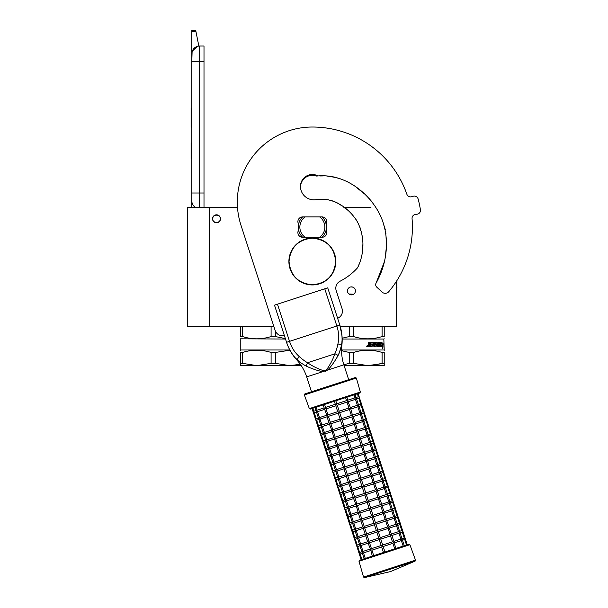 <?xml version="1.0" encoding="UTF-8"?>
<svg xmlns="http://www.w3.org/2000/svg" width="608" height="608" viewBox="0 0 608 608"><rect width="100%" height="100%" fill="white"/><g stroke="black" fill="none" stroke-linecap="round" stroke-linejoin="round"><path stroke-width="0.91" d="M351.439 207.229L348.855 207.229L351.439 207.229M370.979 207.229L343.718 207.229M209.479 207.229L187.583 207.229L187.583 326.526L209.479 326.526L209.479 207.229L237.485 207.229M216.509 222.786A3.99 3.99 0 0 1 212.526 218.804A3.99 3.99 0 0 1 216.509 214.814A3.99 3.99 0 0 1 220.499 218.804A3.99 3.99 0 0 1 216.509 222.786M273.881 326.526L209.479 326.526M351.439 294.865A3.99 3.99 0 0 1 347.457 290.875A3.99 3.99 0 0 1 351.439 286.892A3.99 3.99 0 0 1 355.429 290.875A3.99 3.99 0 0 1 351.439 294.865M396.31 281.527L396.31 326.526L353.529 326.526L382.09 326.526L382.09 336.551C372.575 339.56 363.052 339.56 353.529 336.551L353.529 326.526L340.267 326.526M352.83 287.143L350.922 286.923M348.004 292.904L348.331 293.375M348.521 293.588L349.114 294.112M353.62 294.219L348.969 294.006L350.094 294.629M199.622 207.229L199.622 193.002L203.999 193.002L203.999 46.033L199.622 46.033A7.82 7.82 0 0 0 191.809 53.854L191.809 61.666L192.105 51.703M203.999 193.002L203.999 207.229M191.809 207.229L191.809 61.666L203.999 61.666M199.622 46.033L199.622 193.002L191.809 193.002L191.809 200.822A7.82 7.82 45.2 0 0 195.153 207.229M191.809 160.17L191.809 167.99L191.809 160.17M191.809 31.776L191.809 30.4L195.715 30.4L195.989 31.776L191.809 31.776L191.809 53.854M192.288 51.156L197.44 46.345M195.989 31.776L198.846 46.071M195.715 30.4L191.809 30.4M191.809 142.971L191.102 142.971L191.102 158.604L191.809 158.604M191.809 108.102L191.102 108.102L191.102 113.172L191.809 113.172M191.809 122.626L191.102 122.626L191.102 113.172M191.809 127.353L191.102 127.353L191.102 122.626M191.809 108.581L191.102 108.581M220.263 218.804C220.499 213.963 212.526 213.963 212.762 218.804C212.526 223.645 220.499 223.645 220.263 218.804M285.365 338.595L275.363 336.551L275.363 331.003M242.531 326.526L242.531 336.551L240.396 336.551C240.396 339.56 240.396 339.56 240.396 336.551C240.396 339.56 240.396 339.56 240.396 336.551L240.396 326.526M242.531 336.551C252.054 339.56 261.569 339.56 271.092 336.551L271.092 326.526M271.092 336.551L275.363 336.551M240.396 338.808L285.509 339.036M289.811 349.98L240.783 349.98L240.396 350.755M289.932 350.208L275.363 352.458L275.363 363.356L289.644 365.613L300.352 364.321L293.96 365.393M242.531 363.356L256.812 365.613L240.396 365.613L240.396 363.356L242.531 363.356L242.531 352.458C252.054 349.478 261.569 349.478 271.092 352.458L275.363 352.458M240.396 363.356L240.396 352.458L242.531 352.458M240.396 352.458C240.396 349.478 240.396 349.478 240.396 352.458M275.363 363.356L271.092 363.356L271.092 352.458M301.241 365.613L256.812 365.613L271.092 363.356M350.656 286.968L352.23 286.968M384.226 352.458L384.226 363.356L384.226 352.458C384.226 349.478 384.226 349.478 384.226 352.458C384.226 349.478 384.226 349.478 384.226 352.458L382.09 352.458L382.09 363.356L372.126 365.393M342.167 339.036L383.838 339.036L384.226 350.368M384.226 363.356L384.226 365.613L367.81 365.613L384.226 363.356M384.226 336.551L384.226 326.526L384.226 336.551C384.226 339.56 384.226 339.56 384.226 336.551C384.226 339.56 384.226 339.56 384.226 336.551L382.09 336.551M342.144 338.215L349.258 336.551L349.258 326.526M349.258 336.551L353.529 336.551M381.056 345.61L382.926 345.23L383.131 343.778L381.459 343.778L381.756 342.304M382.622 345.23L382.82 343.778M381.748 343.778L382.052 342.304L381.056 343.832L381.056 346.849L381.429 345.23M382.645 347.366L382.865 345.397M383.169 346.826L382.478 348.354L382.728 346.849L381.132 346.849L381.467 345.397L382.949 345.397L383.169 343.778L382.865 346.826M376.048 343.186L375.904 344.212L377.386 344.576L377.158 346.849L371.496 346.849L371.496 345.967L373.114 345.83L373.114 345.093L371.838 345.093L371.838 344.212L373.114 344.212L373 343.041L370.827 343.041L370.903 346.849L368.729 346.849L368.387 342.16L369.193 342.16L369.52 344.212L369.018 343.839L369.018 342.16M369.52 344.212L370.295 344.212L370.606 342.16L373.32 342.16M373.806 342.532L373.806 345.967L373.593 342.532M373.806 345.967L374.444 345.967L374.444 342.16L375.068 342.16L374.84 345.967L376.831 345.83L376.74 345.093L375.448 344.721L375.698 342.16L377.971 342.16L377.918 344.212L378.176 342.532M378.176 344.212L378.822 344.212L379.012 342.16L379.278 345.967L379.278 342.16L378.822 342.16M379.278 345.967L380.441 345.83L380.441 345.093L379.46 345.093L379.46 344.212L380.441 344.212L380.54 342.16L380.388 346.849M376.139 343.041L377.758 343.186L377.971 346.849L380.669 346.849L380.828 342.16L380.441 342.16M377.386 344.576L376.914 346.849M377.918 345.83L377.918 345.093L378.822 345.093L378.746 345.967L378.26 345.967M378.176 345.83L377.918 345.093M369.322 345.967L370.295 345.967L370.295 345.093L369.018 345.093L369.322 345.967M369.147 345.967L369.018 345.093M370.713 346.849L370.827 343.041M375.812 343.186L375.904 344.212M374.84 345.967L374.84 342.16M367.065 346.21L367.49 345.838L367.49 346.682L366.905 346.682L367.338 346.682M367.338 346.21L366.989 345.838L367.057 346.682M366.996 345.838L366.905 346.682M367.179 345.663L367.665 346.256L367.179 346.849M366.677 346.256L367.255 345.663L367.825 346.256L367.255 346.849L366.677 346.256M383.838 349.98L341.597 349.98M341.597 350.71L349.258 352.458L353.529 352.458C363.052 349.478 372.567 349.478 382.09 352.458M344.12 365.613L367.81 365.613L353.529 363.356L353.529 352.458M353.529 363.356L349.258 363.356L349.258 352.458M343.832 364.716L349.258 363.356M384.454 261.554L376.116 283.032A3.359 3.359 0 0 0 376.747 287.136L382.022 292.053A4.689 4.689 0 0 0 388.801 291.65A100.062 100.062 0 0 0 412.057 218.637A3.906 3.906 0 0 1 415.477 214.426L417.027 214.236A3.906 3.906 0 0 0 420.417 209.737A109.448 109.448 0 0 0 418.129 198.991A3.906 3.906 0 0 0 413.212 196.255L411.715 196.711A3.906 3.906 0 0 1 406.874 194.256A100.062 100.062 0 0 0 312.352 127.026A75.05 75.05 0 0 0 240.981 225.264L275.143 330.418A7.82 7.82 0 0 0 284.392 335.608M326.428 223.493A4.689 4.689 0 0 0 322.126 216.927L302.579 216.927A4.689 4.689 0 0 0 298.285 223.493L298.285 230.683A4.689 4.689 0 0 0 302.579 237.249L322.126 237.249A4.689 4.689 0 0 0 326.428 230.683L326.428 223.493M319.793 175.963L322.962 175.925M326.618 175.97L336.581 177.612M345.747 180.895L348.886 182.446M358.142 188.792L364.291 193.785M368.874 198.231L371.792 201.62M378.837 212.542L380.806 216.691M383.215 223.448L383.96 225.591M384.454 226.982L385.297 229.664M385.882 233.305L385.92 233.958M385.996 235.828L386.156 239.514M386.369 247.015L385.244 257.64M357.831 267.262L359.708 262.747M361.41 257.154L361.859 255.208M362.474 251.704L362.961 242.888M362.908 240.715L361.996 235.676M361.144 232.72L361.046 232.165M360.848 230.782L359.936 227.172M357.679 222.361L356.144 219.686M347.829 210.224L344.409 207.731M341.308 205.451L338.17 203.368M335.114 201.864L331.755 200.632M328.936 199.91L323.684 199.356L328.936 199.91M322.012 199.348L320.127 199.424M337.63 318.311A7.82 7.82 0 0 0 342.061 308.674L336.186 290.601A7.82 7.82 0 0 1 340.062 281.23A60.823 60.823 0 0 0 357.595 267.733C364.785 253.217 364.792 235.494 357.094 221.297C348.893 207.928 333.306 197.167 316.966 199.485A13.444 13.444 0 0 1 300.474 186.39A11.879 11.879 0 0 1 317.999 175.932C343.208 173.812 366.586 190.479 378.495 211.888C390.503 233.746 388.269 261.615 376.116 283.032M302.624 216.927A14.075 14.075 0 0 0 302.579 216.965L305.011 216.965A12.51 12.51 0 0 0 305.011 237.211L302.579 237.211A14.075 14.075 0 0 1 302.579 216.965L303.757 216.965M322.088 237.249A14.075 14.075 0 0 0 322.088 216.927M303.757 237.211L302.579 237.211A14.075 14.075 0 0 0 302.624 237.249M320.948 216.965L305.011 216.965M320.948 237.211L319.702 237.211A12.51 12.51 0 0 0 319.702 216.965M319.702 237.211L305.011 237.211M337.987 355.71A3.108 1.672 24.5 0 0 334.81 353.864L307.572 362.718C312.041 365.932 317.292 368.57 323.319 370.637L325.151 370.485L326.724 369.535C330.387 364.321 333.078 359.1 334.81 353.864C336.08 351.173 337.121 347.837 337.934 343.862C339.203 338.101 338.846 332.143 336.847 325.987L286.573 342.319L274.497 305.148L277.453 304.182L289.537 341.362C291.536 347.51 294.751 352.541 299.166 356.463C302.161 359.199 304.958 361.281 307.572 362.718L306.09 366.077C308.606 367.232 318.41 371.435 323.251 371.503L327.294 370.188C331.094 367.422 336.802 357.838 337.987 355.71C340.024 351.173 341.156 347.776 341.384 345.526C342.904 339.826 341.719 330.418 339.811 325.022L341.932 335.403M274.497 305.148L286.573 342.319C288.04 347.48 292.889 356.318 297.35 359.837L297.342 359.83C298.855 361.517 301.766 363.599 306.09 366.077M296.514 359.047L295.921 358.454M287.569 345.093L286.634 342.494M286.573 342.319A48.42 48.42 0 0 0 296.856 359.997L299.166 356.463M323.319 370.637L323.251 371.503L306.683 376.884A46.276 46.276 0 0 0 296.856 359.997M348.688 379.681L343.854 364.808A46.276 46.276 0 0 1 341.878 345.367A48.42 48.42 0 0 0 339.811 325.022L327.727 287.85L339.811 325.022L327.727 287.85L277.453 304.182M341.301 345.906L339.211 353.18M342.015 340.624L341.916 342.03M341.818 342.904L341.681 343.923M406.881 194.256A100.062 100.062 0 0 0 312.352 127.026M334.978 177.224L332.675 176.746M341.134 205.322L336.984 202.73M321.769 199.348L320.142 199.424M300.481 186.816A11.879 11.879 0 0 1 316.38 176.039L318.106 175.94M319.869 175.963L323.281 175.917M330.25 176.343L339.978 178.615M356.432 187.416L363.842 193.405M336.376 202.434L331.717 200.617M328.806 199.88L324.391 199.378M322.932 199.348L320.933 199.378M371.921 550.172L373.715 555.666L383.473 552.497L381.687 546.995L371.921 550.172L370.66 549.754L372.316 556.122L365.279 558.41L363.493 552.908L362.224 552.497L362.74 553.151L362.467 552.687M365.271 558.41L361.92 559.504L360.134 554.002L359.26 553.728M396.013 548.424L384.955 552.018L383.169 546.516L382.189 546.014L381.687 546.995M361.167 559.748L359.138 553.5L360.126 554.002L359.138 553.5L359.64 552.52L359.138 553.5L356.843 546.296M396.112 548.393L393.71 542.268L392.928 543.347L383.169 546.516M394.714 548.842L392.928 543.347M368.114 543.187L361.076 545.475L363.006 551.418L362.224 552.497L362.254 551.669L362.74 553.151L362.224 552.497L362.74 553.151L362.224 552.497L363.485 552.908M403.15 546.106L401.364 540.603L394.326 542.891M393.84 541.401L400.877 539.114L402.146 539.524L402.116 540.36L402.146 539.524L402.116 540.36L402.146 539.524L401.371 540.603M408.926 544.228L359.503 560.287L358.994 561.245L409.898 544.707L408.926 544.228L406.509 545.011L404.723 539.516L405.012 538.186M401.63 538.87L402.116 540.36M381.201 545.513L371.442 548.682L370.66 549.754L368.083 543.081L369.018 541.249L367.095 535.298L365.834 534.888L365.666 535.648L367.665 541.804L369.504 542.739L379.27 539.562L381.201 545.513L382.189 546.014L382.69 545.026L380.752 539.076L379.772 538.574L379.27 539.562M361.076 545.475L359.807 545.064L360.324 545.718L360.05 545.254M359.951 545.84L357.709 546.569L356.721 546.068L357.709 546.569L356.721 546.068L357.223 545.08L356.721 546.068L354.426 538.863M382.69 545.026L392.449 541.857L390.511 535.906L391.461 534.075L388.877 527.402L388.102 528.474L378.336 531.643L377.355 531.141L376.854 532.129L367.088 535.298M392.449 541.857L393.71 542.268L393.878 541.508L391.871 535.352L390.04 534.417L388.102 528.474M362.224 552.497L362.254 551.669M359.837 544.228L360.324 545.718L359.807 545.064L360.324 545.718L359.807 545.064L360.597 543.985L358.659 538.042L357.398 537.632L357.907 538.285L357.633 537.822M389.006 526.536L396.059 524.24L397.313 524.658L397.282 525.487L397.313 524.658L397.282 525.487L397.313 524.658L396.53 525.738L398.46 531.681L399.73 532.091L399.699 532.927L399.73 532.091L399.699 532.927L399.73 532.091L398.947 533.17L400.877 539.114M404.236 538.027L405.232 538.521L402.815 531.088L402.306 532.076L404.236 538.027L402.002 538.749M399.213 531.438L399.699 532.927M390.032 534.424L380.274 537.594L379.772 538.574L378.784 538.072L376.854 532.129M380.274 537.594L378.336 531.643M357.534 538.407L355.3 539.129L354.304 538.635L355.292 539.136L354.304 538.635L354.806 537.647L354.304 538.635L352.009 531.422M357.398 537.601L357.428 536.796L357.907 538.285L357.398 537.632L357.907 538.285L357.398 537.632L358.652 538.042L365.697 535.754M357.367 393.786L358.34 396.766L359.336 397.26L358.819 398.248L360.749 404.198L361.752 404.692L361.236 405.688L363.166 411.631L364.169 412.133L363.652 413.121L365.583 419.072L366.578 419.566L366.069 420.554L368 426.504L368.995 426.998L368.486 427.986L370.416 433.937L371.412 434.439L370.903 435.427L372.833 441.37L373.829 441.872L373.312 442.86L375.25 448.81L376.246 449.304L375.729 450.292L377.667 456.243L378.662 456.737L378.146 457.733L380.076 463.676L381.079 464.178L380.562 465.166L382.493 471.109L383.488 471.61L382.979 472.598L384.91 478.549L385.905 479.043L385.396 480.031L387.326 485.982L388.322 486.476L387.813 487.472L389.743 493.415L390.739 493.916L390.222 494.904L392.16 500.855L393.156 501.349L392.639 502.337L394.577 508.288L395.572 508.782L395.056 509.77L396.986 515.721L397.989 516.222L397.472 517.21L399.403 523.154L400.406 523.655L399.889 524.643L401.82 530.594L402.602 530.754M396.804 524.005L397.282 525.487M376.367 530.64L366.609 533.809L365.834 534.888L365.248 534.371L363.25 528.215L364.192 526.376L362.262 520.425L372.02 517.256L373.95 523.207L374.938 523.708L374.437 524.696L376.367 530.64L377.355 531.141L377.857 530.161L375.926 524.21L374.938 523.708L375.44 522.72L373.51 516.777L372.522 516.276L372.02 517.256M366.609 533.809L364.678 527.866L362.832 526.931L360.833 520.775L361.775 518.943L359.845 512.992L369.603 509.823L371.541 515.774L372.522 516.276L373.023 515.288L371.093 509.337L370.105 508.835L369.603 509.823M357.428 536.796L357.398 537.632L358.18 536.552L356.242 530.602L354.981 530.191L355.49 530.845L355.216 530.381M355.118 530.966L352.891 531.696L351.888 531.194L352.876 531.696L351.888 531.194L352.389 530.214L351.888 531.194L349.592 523.99M387.615 526.984L388.877 527.402L389.044 526.642L386.46 519.962L385.685 521.041L387.615 526.984L377.857 530.161M360.871 520.881L353.833 523.169L352.564 522.758L353.818 523.169L355.764 529.12L354.981 530.191L355.011 529.363L355.49 530.845L354.981 530.191L355.49 530.845L354.981 530.191L356.235 530.609L363.288 528.314M379.346 496.797L386.392 494.502L387.653 494.92L387.623 495.748L387.653 494.92L387.623 495.748L387.653 494.92L386.87 495.991L388.801 501.942L390.07 502.352L390.04 503.181L390.07 502.352L390.04 503.181L390.07 502.352L389.28 503.432L391.218 509.375L392.479 509.785L392.449 510.621L392.479 509.785L392.449 510.621L392.479 509.785L391.696 510.864L393.634 516.815L394.896 517.226L394.866 518.054L394.896 517.226L394.866 518.054L394.896 517.226L394.113 518.297L396.044 524.248M402.815 531.088L400.186 523.321M394.387 516.564L394.866 518.054M362.262 520.425L360.422 519.498L358.416 513.342L359.358 511.51L357.428 505.56L356.166 505.149L358.006 512.065L359.845 512.992M352.564 522.736L352.594 521.93L352.8 522.948M352.701 523.534L350.474 524.263L349.471 523.762L350.459 524.263L349.471 523.762L349.98 522.774L349.471 523.762L347.183 516.557M385.198 519.551L383.268 513.6L384.21 511.769L381.634 505.096L380.851 506.168L382.782 512.118L384.628 513.046L386.46 519.962L385.206 519.551L375.44 522.72M354.981 530.191L355.011 529.363M400.406 523.655L397.769 515.888M391.97 509.132L392.449 510.621M352.594 521.93L352.564 522.758L353.347 521.679L351.416 515.736L350.147 515.326L350.664 515.979L350.383 515.516M350.292 516.101L348.057 516.823L347.062 516.329L348.042 516.83L347.062 516.329L347.563 515.341L347.062 516.329L344.766 509.124M350.155 515.295L350.178 514.49L350.664 515.979L350.147 515.326L350.664 515.979L350.147 515.326L350.93 514.246L349 508.296L347.73 507.885L348.247 508.546L347.966 508.083M397.989 516.222L395.352 508.448M389.553 501.699L390.04 503.181M380.372 504.678L381.634 505.096L381.794 504.336L379.217 497.656L378.434 498.735L380.372 504.678L370.606 507.855L370.105 508.835L369.124 508.334L367.186 502.39L357.42 505.56M370.606 507.855L368.676 501.904L367.688 501.402L367.186 502.39M347.875 508.668L345.64 509.39L344.645 508.888L345.625 509.39L344.645 508.888L345.146 507.908L344.645 508.888L342.35 501.684M350.147 515.326L350.178 514.49M347.761 507.057L348.247 508.546L347.73 507.885L348.247 508.546L347.73 507.885L348.513 506.814L346.583 500.863L345.314 500.452L345.83 501.106L345.557 500.642M395.572 508.782L392.935 501.015M387.136 494.266L387.623 495.748M366.708 500.901L356.949 504.07L356.166 505.149L353.59 498.469L354.525 496.637L352.602 490.686L351.333 490.276L351.173 491.036L353.172 497.192L355.011 498.127L364.777 494.95L366.708 500.901L367.688 501.402L368.19 500.422L366.259 494.471L365.279 493.97L364.777 494.95M345.458 501.228L343.224 501.957L342.228 501.456L343.216 501.957L342.228 501.456L342.73 500.475L342.228 501.456L339.933 494.251M368.19 500.422L377.956 497.245L376.018 491.302L376.96 489.463L374.384 482.79L373.608 483.862L363.842 487.038L362.862 486.537L362.36 487.517L352.594 490.694M377.956 497.245L379.217 497.656L379.377 496.903L377.378 490.74L375.539 489.812L373.601 483.862M345.321 500.43L345.344 499.624L345.83 501.106L345.314 500.452L345.83 501.106L345.314 500.452L346.575 500.87M374.513 481.924L381.55 479.636L382.82 480.046L382.789 480.882L382.82 480.046L382.789 480.882L382.82 480.046L382.037 481.126L383.967 487.076L385.236 487.479L385.206 488.315L385.236 487.479L385.206 488.315L385.236 487.479L384.454 488.558L386.384 494.509M393.156 501.349L390.518 493.582M384.72 486.826L385.206 488.315M345.344 499.624L345.314 500.452L346.096 499.373L344.166 493.43L342.897 493.02L343.414 493.673L343.14 493.21M375.539 489.812L365.78 492.982L365.279 493.97L364.291 493.468L362.36 487.517M365.78 492.982L363.842 487.038M343.041 493.795L340.799 494.524L339.811 494.023L340.799 494.524L339.811 494.023L340.313 493.035L339.811 494.023L337.516 486.818M342.904 492.989L342.927 492.184L343.414 493.673L342.897 493.02L343.414 493.673L342.897 493.02L344.158 493.43L351.204 491.142M390.739 493.916L388.102 486.149M382.303 479.393L382.789 480.882M361.874 486.035L352.116 489.204L351.333 490.276L348.756 483.603L349.699 481.764L347.768 475.821L346.507 475.41L346.34 476.17L348.338 482.326L350.178 483.254L359.944 480.084L361.874 486.035L362.862 486.537L363.364 485.549L361.426 479.598L360.445 479.096L359.944 480.084M342.927 492.184L342.897 493.02L343.687 491.94L341.749 485.997L340.48 485.587L340.997 486.24L340.723 485.777M340.624 486.362L338.39 487.084L337.394 486.59L338.382 487.092L337.394 486.59L337.896 485.602L337.394 486.59L335.099 479.385M373.122 482.38L371.192 476.429L372.134 474.597L369.55 467.917L368.775 468.996L370.705 474.939L372.544 475.874L374.384 482.79L373.13 482.38L363.364 485.549M346.378 476.269L339.332 478.557L338.071 478.146L339.325 478.564L341.27 484.508L340.48 485.587L340.518 484.751L340.997 486.24L340.48 485.587L340.997 486.24L340.48 485.587L341.742 485.997L348.787 483.71M362.436 444.752L369.482 442.457L370.743 442.875L370.713 443.703L370.743 442.875L370.713 443.703L370.743 442.875L369.953 443.954L371.891 449.897L373.16 450.308L373.13 451.144L373.16 450.308L373.13 451.144L373.16 450.308L372.37 451.387L374.308 457.33L375.569 457.74L375.539 458.576L375.569 457.74L375.539 458.576L375.569 457.74L374.786 458.82L376.717 464.77L377.986 465.181L377.956 466.009L377.986 465.181L377.956 466.009L377.986 465.181L377.203 466.252L379.134 472.203L380.403 472.614L380.372 473.442L380.403 472.614L380.372 473.442L380.403 472.614L379.62 473.693L381.55 479.636M388.322 486.476L385.692 478.709M379.894 471.96L380.372 473.442M338.58 478.808L338.306 478.336M370.705 474.939L360.947 478.116L360.445 479.096L359.457 478.595L357.527 472.652L358.53 470.676L356.6 464.732L355.612 464.231L355.11 465.211L357.04 471.162L359.016 472.165L368.775 468.996M360.947 478.116L359.016 472.165M338.208 478.922L335.981 479.651L334.978 479.15L335.966 479.651L334.978 479.15L335.479 478.169L334.978 479.15L332.682 471.945M340.48 485.587L340.518 484.751M385.905 479.043L383.276 471.276M377.477 464.527L377.956 466.009M357.04 471.162L347.282 474.331L346.507 475.41L345.922 474.894L343.923 468.73L344.865 466.898L342.935 460.948L352.693 457.778L354.631 463.729L355.612 464.231L356.113 463.243L354.183 457.292L353.195 456.79L352.693 457.778M347.282 474.331L345.352 468.388L343.512 467.453L341.506 461.297L342.448 459.466L340.518 453.515L339.256 453.104L339.089 453.864L341.096 460.02L342.935 460.948M338.071 478.124L338.101 477.318L338.071 478.146L338.101 477.318L338.071 478.146L338.854 477.075L336.923 471.124L335.654 470.714L336.163 471.367L335.89 470.904M335.791 471.489L333.564 472.218L332.561 471.717L333.549 472.218L332.561 471.717L333.07 470.736L332.561 471.717L330.273 464.512M368.288 467.506L366.358 461.563L367.3 459.724L364.724 453.051L363.941 454.123L365.872 460.074L367.718 461.001L369.55 467.917L368.296 467.506L358.53 470.676M338.071 478.146L338.101 477.318M341.544 461.404L334.506 463.691L336.437 469.634L335.654 470.714L335.684 469.885L336.163 471.367L335.654 470.714L336.163 471.367L335.654 470.714L336.908 471.124L343.961 468.836M383.488 471.61L380.859 463.843M375.06 457.087L375.539 458.576M333.237 463.25L333.268 462.445L333.754 463.934L333.237 463.281L333.754 463.934L333.237 463.281L334.491 463.691L333.237 463.281L333.754 463.934L333.473 463.471M333.382 464.056L331.147 464.778L330.152 464.284L331.132 464.786L330.152 464.284L330.653 463.296L330.152 464.284L327.856 457.079M335.654 470.714L335.684 469.885M381.079 464.178L378.442 456.403M372.643 449.654L373.13 451.144M333.268 462.445L333.237 463.281L334.02 462.202L332.09 456.258L330.82 455.848L331.337 456.502L331.056 456.038M353.696 455.81L351.766 449.859L350.778 449.358L351.28 448.377L361.046 445.2L362.885 446.135L364.724 453.051L363.462 452.633L353.696 455.81L353.195 456.79L352.214 456.289L350.276 450.346L340.51 453.515M340.039 452.025L338.101 446.082L336.84 445.672L338.679 452.588L339.256 453.104L340.039 452.025L349.798 448.856L350.778 449.358L350.276 450.346M330.965 456.623L328.715 457.353L327.735 456.851L328.715 457.353L327.735 456.851L328.236 455.863L327.735 456.851L325.44 449.639M363.455 452.641L361.524 446.69L351.766 449.859M361.038 445.2L359.108 439.257L360.05 437.418L358.051 431.262L357.474 430.745L356.691 431.817L358.629 437.768L360.468 438.695L362.467 444.858L361.532 446.69M330.828 455.818L330.851 455.012L331.337 456.502L330.82 455.848L331.337 456.502L330.82 455.848L332.074 456.258L339.127 453.971M378.662 456.737L376.025 448.97M370.226 442.221L370.713 443.703M330.851 455.012L330.82 455.848L331.603 454.769L329.673 448.818L328.404 448.408L328.92 449.061L328.647 448.598M349.798 448.856L347.867 442.913L348.87 440.937L346.932 434.994L345.952 434.492L345.45 435.472L335.692 438.642L334.423 438.231L336.262 445.155L336.84 445.672L337.622 444.592L335.684 438.649M351.28 448.377L349.349 442.426L347.381 441.423L345.45 435.472M328.548 449.183L326.314 449.912L325.318 449.411L326.298 449.912L325.318 449.411L325.82 448.43L325.318 449.411L323.023 442.206M328.434 447.579L328.92 449.061L328.404 448.408L328.92 449.061L328.404 448.408L329.186 447.336L327.256 441.385L325.987 440.975L326.504 441.628L326.23 441.165M357.603 429.879L364.64 427.591L365.91 428.002L365.879 428.838L365.91 428.002L365.879 428.838L365.91 428.002L365.127 429.081L367.057 435.032L368.326 435.442L368.296 436.27L368.326 435.442L368.296 436.27L368.326 435.442L367.544 436.514L369.474 442.464M376.246 449.304L373.608 441.537M367.81 434.781L368.296 436.27M326.131 441.75L323.897 442.48L322.901 441.978L323.889 442.48L322.901 441.978L323.403 440.99L322.901 441.978L320.606 434.773M325.994 440.952L326.017 440.146L326.504 441.628L325.987 440.975L326.504 441.628L325.987 440.975L326.777 439.896L324.839 433.952L323.57 433.542L324.087 434.196L323.813 433.732M373.829 441.872L371.192 434.104M365.393 427.348L365.879 428.838M335.198 437.16L333.275 431.209L332.006 430.798L333.845 437.714L334.423 438.231L335.198 437.16L344.964 433.99L343.034 428.04L344.037 426.071L342.106 420.12L341.118 419.619L340.617 420.607L342.547 426.55L344.516 427.553L354.274 424.384L356.212 430.335L357.474 430.745L355.634 423.829L355.057 423.312L354.282 424.384M344.964 433.99L345.952 434.492L346.454 433.504L344.516 427.553M323.714 434.317L321.472 435.047L320.484 434.545L321.472 435.047L320.484 434.545L320.986 433.557L320.484 434.545L318.189 427.34M325.987 440.975L326.017 440.146M329.468 424.232L322.422 426.512L321.161 426.102L322.415 426.52L324.36 432.463L323.57 433.542L323.608 432.706L324.087 434.196L323.57 433.542L324.087 434.196L323.57 433.542L324.832 433.952L331.877 431.665M355.733 397.609L356.22 399.099L356.25 398.263L356.22 399.099L356.25 398.263L355.46 399.342L357.398 405.293L358.659 405.696L358.629 406.532L358.659 405.696L358.629 406.532L358.659 405.696L357.876 406.775L359.807 412.726L361.076 413.136L361.046 413.964L361.076 413.136L361.046 413.964L361.076 413.136L360.293 414.208L362.224 420.158L363.493 420.569L363.462 421.397L363.493 420.569L363.462 421.397L363.493 420.569L362.71 421.648L364.64 427.591M371.412 434.439L368.782 426.664M362.984 419.915L363.462 421.397M353.795 422.902L355.057 423.312L355.224 422.552L352.64 415.872L351.865 416.951L353.795 422.902L344.037 426.071M342.547 426.55L332.781 429.727L332.006 430.798L329.43 424.126L330.372 422.286L328.442 416.343L327.18 415.933L327.013 416.685L329.012 422.849L330.851 423.776L340.617 420.607M327.051 416.792L320.013 419.079L321.944 425.03L321.161 426.102L321.191 425.273L321.404 426.299M321.298 426.884L319.071 427.606L318.068 427.105L319.056 427.606L318.068 427.105L318.569 426.124L318.068 427.105L315.772 419.9M323.57 433.542L323.608 432.706M368.995 426.998L366.366 419.231M360.567 412.482L361.046 413.964M351.378 415.462L349.448 409.518L350.39 407.679L347.814 401.006L347.031 402.078L348.962 408.029L350.808 408.956L352.64 415.872L351.386 415.462L341.62 418.638L339.69 412.688L338.702 412.186L338.2 413.166L340.13 419.117L341.118 419.619L341.62 418.638M324.634 409.359L317.596 411.646L319.527 417.59L318.744 418.669L318.774 417.84L319.253 419.322L318.744 418.669L319.253 419.322L318.744 418.669L319.998 419.087L318.744 418.669L319.253 419.322L318.987 418.866M318.881 419.444L316.654 420.174L315.651 419.672L316.639 420.174L315.651 419.672L316.16 418.692L315.651 419.672L313.363 412.467M321.161 426.102L321.191 425.273M366.578 419.566L363.949 411.798M358.15 405.042L358.629 406.532M364.169 412.133L361.532 404.366M348.962 408.029L339.203 411.198L338.702 412.186L337.721 411.684L335.783 405.734L336.786 403.765L335.821 400.794M339.203 411.198L337.273 405.255L335.304 404.252L334.332 401.272M337.714 411.684L327.955 414.854L327.18 415.933L324.596 409.252L325.546 407.421L324.573 404.442M327.955 414.854L326.025 408.903L324.186 407.976L323.182 404.898M316.145 407.185L317.11 410.157L316.327 411.236L316.358 410.4L316.836 411.89L316.327 411.236L316.836 411.89L316.327 411.236L317.581 411.646L316.327 411.236L316.836 411.89L316.57 411.426M316.472 412.011L314.222 412.741L313.242 412.239L314.222 412.741L313.242 412.239L313.743 411.251L313.242 412.239L312.033 408.523L315.02 407.55L316.107 410.902M318.744 418.669L318.774 417.84M345.58 397.617L346.545 400.596L347.814 401.006L346.978 397.168L354.016 394.881L354.981 397.852L356.25 398.263L356.22 399.099M361.752 404.692L359.115 396.925M316.327 411.236L316.358 410.4M330.106 385.715L304.851 393.923L304.357 394.934L356.349 378.039L355.353 377.515L330.106 385.715M309.335 408.606L360.362 392.023L359.845 392.981L310.308 409.078L309.335 408.606L304.357 394.934M313.743 411.251L312.786 408.272M313.751 411.251L315.985 410.522M317.11 410.157L324.148 407.869M335.304 404.252L325.546 407.421M346.545 400.596L336.786 403.765M354.981 397.852L347.943 400.14M358.34 396.766L356.106 397.488M326.025 408.903L335.783 405.734M337.273 405.255L347.031 402.078M348.422 401.63L355.46 399.342M356.584 398.977L358.819 398.248M318.402 417.962L316.168 418.684L314.237 412.733M319.527 417.59L326.564 415.31M357.398 405.293L350.36 407.573M360.749 404.198L358.522 404.92M328.442 416.343L338.2 413.166M339.69 412.688L349.448 409.518M350.839 409.062L357.876 406.775M359.001 406.41L361.236 405.688M318.569 426.124L316.654 420.174M318.584 426.117L320.819 425.395M321.944 425.03L328.981 422.742M340.13 419.117L330.372 422.286M359.807 412.726L352.769 415.013M363.166 411.631L360.939 412.361M361.418 413.843L363.652 413.121M330.858 423.776L332.789 429.727M342.106 420.12L351.865 416.951M353.256 416.495L360.293 414.208M365.583 419.072L363.348 419.794M323.236 432.828L321.001 433.557L319.071 427.606M324.36 432.463L331.398 430.175M362.224 420.158L355.186 422.446M363.835 421.283L366.069 420.554M355.672 423.936L362.71 421.648M333.275 431.209L343.034 428.04M368 426.504L365.765 427.226M325.645 440.26L323.418 440.99L321.48 435.039M326.777 439.896L333.815 437.608M346.454 433.504L356.212 430.335M366.252 428.716L368.486 427.986M365.127 429.081L358.089 431.368M356.691 431.817L346.932 434.994M334.294 439.098L327.248 441.385M370.416 433.937L368.182 434.659M367.057 435.032L360.02 437.319M325.82 448.43L323.897 442.48M358.629 437.768L348.87 440.937M325.835 448.423L328.062 447.701M329.186 447.336L336.232 445.048M347.381 441.423L337.622 444.592M368.668 436.149L370.903 435.427M360.506 438.801L367.544 436.514M349.349 442.426L359.108 439.257M338.101 446.082L347.867 442.913M336.71 446.53L329.673 448.818M372.833 441.37L370.599 442.1M330.478 455.134L328.244 455.856L326.314 449.912M331.603 454.769L338.641 452.481M371.085 443.582L373.312 442.86M369.953 443.954L362.915 446.234M375.25 448.81L373.016 449.532M371.891 449.897L364.853 452.185M330.653 463.296L328.73 457.345M330.661 463.296L332.895 462.566M352.214 456.289L342.456 459.466M334.02 462.202L341.058 459.914M373.494 451.022L375.729 450.292M365.332 453.674L372.37 451.387M354.183 457.3L363.941 454.123M377.667 456.243L375.432 456.965M374.308 457.33L367.27 459.618M335.312 470.007L333.078 470.729L331.147 464.778M365.872 460.074L356.113 463.243M354.631 463.729L344.865 466.898M336.437 469.634L343.474 467.354M375.911 458.455L378.146 457.733M367.749 461.107L374.786 458.82M356.6 464.732L366.358 461.563M345.352 468.388L355.11 465.211M380.076 463.676L377.849 464.406M376.717 464.77L369.679 467.058M335.479 478.169L333.564 472.218M335.494 478.162L337.729 477.44M338.854 477.075L345.891 474.787M378.328 465.888L380.562 465.166M370.166 468.54L377.203 466.252M347.768 475.821L357.527 472.652M382.493 471.109L380.266 471.838M379.134 472.203L372.096 474.491M340.146 484.872L337.911 485.602L335.981 479.651M359.457 478.595L349.699 481.764M341.27 484.508L348.308 482.22M380.745 473.328L382.979 472.598M372.582 475.98L379.62 473.693M361.426 479.598L371.192 476.429M350.185 483.254L352.116 489.204M384.91 478.549L382.675 479.271M342.555 492.305L340.328 493.035L338.39 487.084M343.687 491.94L350.725 489.653M383.162 480.761L385.396 480.031M382.037 481.126L374.999 483.413M387.326 485.982L385.092 486.704M383.967 487.076L376.93 489.356M342.73 500.475L340.807 494.517M342.745 500.468L344.972 499.746M364.291 493.468L354.532 496.637M346.096 499.373L353.142 497.093M385.578 488.194L387.813 487.472M377.416 490.846L384.454 488.558M366.259 494.471L376.018 491.302M355.011 498.127L356.949 504.07M353.62 498.575L346.583 500.863M389.743 493.415L387.509 494.144M347.388 507.178L345.154 507.9L343.224 501.957M348.513 506.814L355.551 504.526M387.995 495.626L390.222 494.904M386.87 495.991L379.825 498.279M378.434 498.735L368.676 501.904M356.037 506.016L348.984 508.303M392.16 500.855L389.926 501.577M388.801 501.942L381.763 504.23M347.563 515.341L345.64 509.39M347.571 515.341L349.805 514.611M369.124 508.334L359.366 511.51M350.93 514.246L357.968 511.959M390.412 503.067L392.639 502.337M382.242 505.719L389.28 503.432M371.093 509.337L380.851 506.168M358.454 513.448L351.416 515.736M394.577 508.288L392.342 509.01M391.218 509.375L384.18 511.662M352.222 522.044L349.988 522.774L348.057 516.823M382.782 512.118L373.023 515.288M371.541 515.774L361.775 518.943M353.347 521.679L360.384 519.392M392.821 510.5L395.056 509.77M384.659 513.152L391.696 510.864M373.51 516.777L383.268 513.6M396.986 515.721L394.759 516.443M393.634 516.815L386.589 519.103M352.389 530.214L350.474 524.263M352.404 530.206L354.639 529.484M373.95 523.207L364.192 526.376M355.764 529.12L362.801 526.832M395.238 517.932L397.472 517.21M387.076 520.585L394.113 518.297M375.926 524.21L385.685 521.041M364.678 527.866L374.437 524.696M399.403 523.154L397.176 523.883M354.806 537.647L352.891 531.696M354.821 537.639L357.056 536.917M358.18 536.552L365.218 534.265M397.655 525.365L399.889 524.643M396.53 525.738L389.492 528.018M401.82 530.594L399.585 531.316M398.46 531.681L391.423 533.968M359.465 544.35L357.238 545.08L355.3 539.129M378.784 538.072L369.026 541.249M360.597 543.985L367.635 541.698M400.072 532.806L402.306 532.076M391.909 535.458L398.947 533.17M380.752 539.083L390.511 535.906M359.64 552.52L357.717 546.562M359.655 552.512L361.882 551.79M371.442 548.682L369.512 542.731M363.006 551.418L370.052 549.13M402.488 540.238L404.723 539.516M362.368 553.272L360.134 554.002M370.53 550.62L363.493 552.908M406.509 545.011L404.274 545.741L402.367 539.858M335.662 261.486C334.278 275.644 326.511 283.412 312.352 284.795C298.194 283.412 290.426 275.644 289.043 261.486C290.426 247.327 298.194 239.56 312.352 238.176C326.511 239.56 334.278 247.327 335.662 261.486M335.806 261.486A23.454 23.454 0 0 1 312.352 284.939A23.454 23.454 0 0 1 288.899 261.486A23.454 23.454 0 0 1 312.352 238.032A23.454 23.454 0 0 1 335.806 261.486A23.454 23.454 0 0 1 312.352 284.939A23.454 23.454 0 0 1 288.899 261.486M396.31 298.148L396.781 298.148L396.781 280.797M396.956 280.524L396.781 292.425M396.956 287.44L396.956 286.892M343.854 364.808L327.294 370.188L326.724 369.535M337.934 343.862L341.878 345.367M325.151 370.485L325.386 371.207M324.771 288.808L336.847 325.987L339.811 325.022M389.53 568.609L363.531 577.053L364.458 577.6L415.097 561.146L415.522 560.158L389.53 568.609M396.31 293.459L396.781 293.459M240.783 339.036L240.783 349.98M383.838 339.036L384.226 338.808M311.516 391.757L306.683 376.884M364.154 558.775L362.246 552.9M407.261 544.768L405.232 538.521M362.003 552.163L359.83 545.46M402.124 539.129L399.95 532.426M359.594 544.73L357.413 538.027M399.714 531.696L397.533 524.993M357.177 537.297L354.996 530.594M397.298 524.256L395.116 517.56M354.76 529.857L352.579 523.154M394.881 516.823L392.7 510.12M352.344 522.424L350.162 515.721M392.464 509.39L390.283 502.687M349.927 514.991L347.753 508.288M390.047 501.957L387.874 495.254M347.51 507.558L345.336 500.855M387.63 494.517L385.457 487.814M345.093 500.118L342.92 493.415M385.214 487.084L383.04 480.381M342.684 492.685L340.503 485.982M382.797 479.651L380.623 472.948M340.267 485.252L338.086 478.549M380.388 472.211L378.206 465.515M337.85 477.812L335.669 471.116M377.971 464.778L375.79 458.075M335.434 470.379L333.252 463.676M375.554 457.345L373.373 450.642M333.017 462.946L330.843 456.243M373.137 449.912L370.964 443.209M330.6 455.514L328.426 448.81M370.72 442.472L368.547 435.776M328.183 448.073L326.01 441.37M368.304 435.039L366.13 428.336M325.774 440.64L323.593 433.937M365.887 427.606L363.713 420.903M323.357 433.208L321.176 426.504M363.478 420.174L361.296 413.47M361.061 412.733L358.88 406.03M320.94 425.775L318.759 419.072M358.644 405.3L356.463 398.597M318.524 418.334L316.342 411.631M359.336 397.26L358.127 393.543M356.227 397.868L355.14 394.516M360.362 392.023L356.349 378.039M358.994 561.245L363.531 577.053M409.898 544.707L415.522 560.158M415.097 561.146L390.496 571.588L364.458 577.6"/></g></svg>
